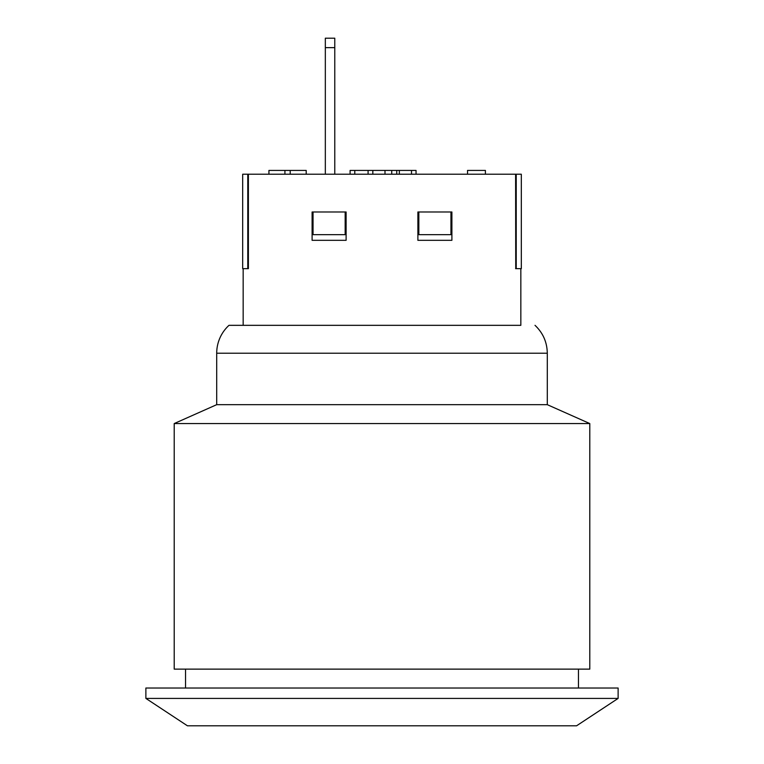 <?xml version="1.0" encoding="UTF-8"?>
<svg xmlns="http://www.w3.org/2000/svg" width="764" height="764" viewBox="0 0 764 764"><rect width="100%" height="100%" fill="white"/><g stroke="black" fill="none" stroke-linecap="round" stroke-linejoin="round"><path stroke-width="1.15" d="M520.838 268.661L520.838 325.33L243.162 325.33L243.162 268.661M515.738 268.661L515.604 174.211L521.315 174.211L521.315 268.661L515.604 268.661M247.775 174.211L247.775 268.661L242.685 268.661L242.685 174.211L515.604 174.211M248.395 174.211L248.395 268.661L247.775 268.661M346.111 211.991L346.111 240.326L312.104 240.326L312.104 211.991L346.111 211.991M451.896 211.991L451.896 240.326L417.889 240.326L417.889 211.991L451.896 211.991M334.775 38.2L334.775 47.645L325.33 47.645L325.33 38.2L334.775 38.2M325.33 174.211L325.33 47.645M334.775 174.211L334.775 47.645M467.53 174.211L467.53 170.429L485.407 170.429L485.407 174.211M290.205 174.211L290.205 170.429L268.928 170.429L268.928 174.211M284.924 174.211L284.924 170.429M306.202 174.211L306.202 170.429L290.205 170.429M396.745 174.211L396.745 170.429L350.093 170.429L350.093 174.211M368.086 174.211L368.086 170.429M391.722 174.211L391.722 170.429M354.782 174.211L354.782 170.429M416.046 174.211L416.046 170.429L396.745 170.429M313.049 211.991L313.049 234.653L345.166 234.653L345.166 211.991M418.834 211.991L418.834 234.653L450.951 234.653L450.951 211.991M516.225 174.211L516.225 268.661M520.838 325.33L228.99 325.33A37.78 37.78 0 0 0 216.709 353.207L216.709 404.672L174.211 423.562L174.211 669.13L589.789 669.13L589.789 423.562L174.211 423.562M216.709 353.207L547.291 353.207L547.291 404.672L216.709 404.672M618.124 688.02L145.876 688.02L145.876 698.411L618.124 698.411L618.124 688.02M618.124 698.411L576.572 725.8L187.428 725.8L145.876 698.411M372.832 174.211L372.832 170.429M384.989 174.211L384.989 170.429M411.509 174.211L411.509 170.429M399.333 174.211L399.333 170.429M547.291 353.207C547.1 342.196 543.003 332.903 535.01 325.33M547.291 404.672L589.789 423.562M185.547 669.13L185.547 688.02M578.453 669.13L578.453 688.02"/></g></svg>
